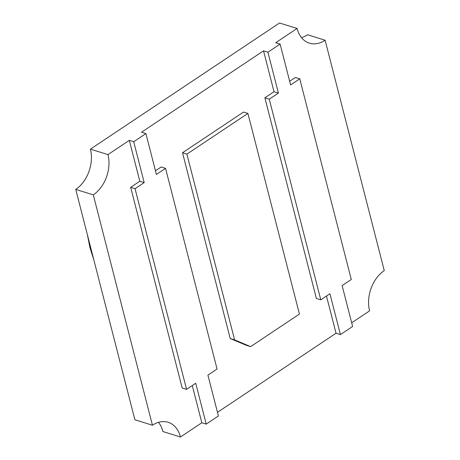 <?xml version="1.0" encoding="UTF-8"?>
<svg xmlns="http://www.w3.org/2000/svg" width="460" height="460" viewBox="0 0 460 460"><rect width="100%" height="100%" fill="white"/><g stroke="black" fill="none" stroke-linecap="round" stroke-linejoin="round"><path stroke-width="0.69" d="M351.681 322.799L369.587 310.856A30.331 21.447 -72.7 0 1 384.261 270.601L325.111 40.227A30.331 21.447 -72.7 0 1 309.43 43.177A30.331 21.447 -72.7 0 1 297.079 28.457L279.525 23L90.413 149.143A30.331 21.447 -72.7 0 1 75.739 189.399L134.889 419.773L152.444 425.23A30.331 21.447 -72.7 0 1 168.124 422.28A30.331 21.447 -72.7 0 1 180.475 437L201.825 422.757L206.212 424.12L218.414 415.984L207.92 375.113L217.074 369.006L165.554 168.354L156.4 174.461L145.906 133.584L133.705 141.72L144.198 182.597L135.05 188.698L186.57 389.35L195.718 383.249L206.212 424.12M158.481 422.343A30.331 21.447 -72.7 0 1 162.92 431.543L180.475 437M325.111 40.227L307.556 34.77A30.331 21.447 -72.7 0 1 301.518 37.657M90.413 149.143L107.968 154.6A30.331 21.447 -72.7 0 1 93.294 194.856L152.444 425.23M75.739 189.399L93.294 194.856M297.079 28.457L275.73 42.7L280.117 44.062L267.915 52.204L278.409 93.075L269.261 99.176L320.781 299.828L329.929 293.727L340.423 334.598L352.624 326.462L342.131 285.591L351.279 279.484L299.765 78.832L290.611 84.939L280.117 44.062M145.906 133.584L141.519 132.221L263.528 50.836L267.915 52.204M107.968 154.6L129.317 140.357L133.705 141.72M165.554 168.354L161.167 166.992L155.463 170.792M263.528 50.836L274.022 91.712L264.874 97.813L316.388 298.465L320.781 299.828M326.479 296.027L336.036 333.235L340.423 334.598M217.476 412.321L336.036 333.235M247.905 113.419L243.518 112.056L182.517 152.749L230.218 338.537L246.238 345.264L250.625 346.627L299.425 314.071L247.905 113.419L186.904 154.111L234.606 339.9L250.625 346.627M129.317 140.357L139.811 181.234L130.663 187.335L182.183 387.987L186.57 389.35M192.274 385.549L201.825 422.757M299.765 78.832L295.372 77.47L289.668 81.27M264.874 97.813L269.261 99.176M274.022 91.712L278.409 93.075M130.663 187.335L135.05 188.698M139.811 181.234L144.198 182.597M230.218 338.537L234.606 339.9M182.517 152.749L186.904 154.111M87.429 234.933L89.959 247.675L93.915 260.188"/></g></svg>
